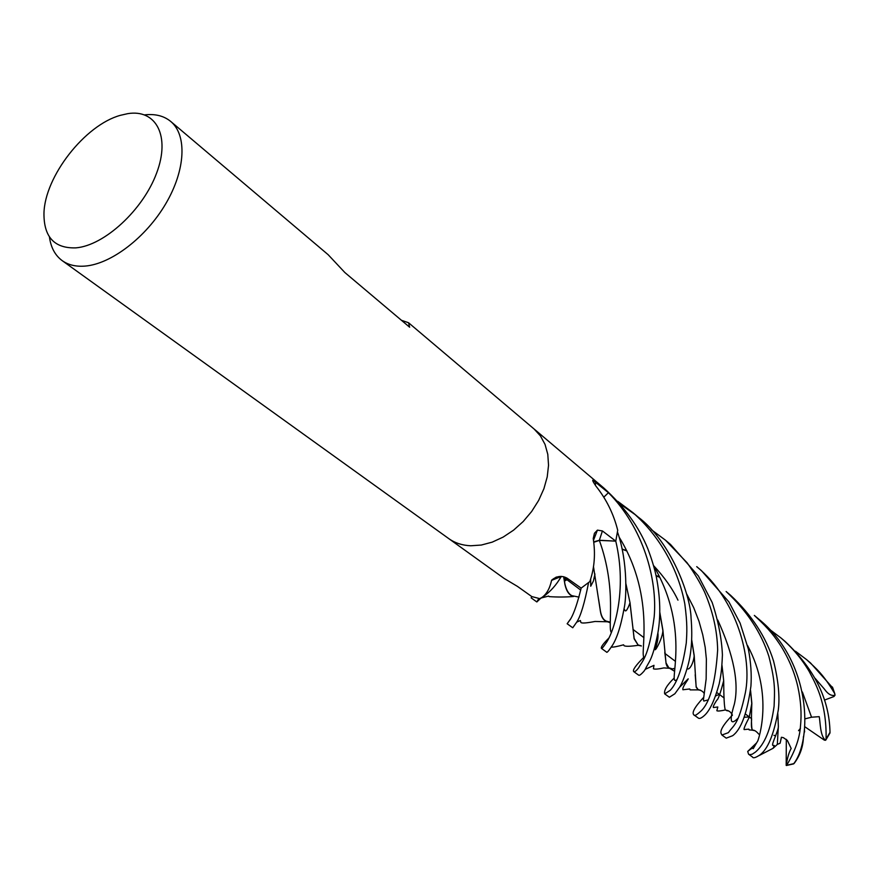 <?xml version="1.0" encoding="UTF-8"?>
<svg xmlns="http://www.w3.org/2000/svg" width="879" height="879" viewBox="0 0 879 879"><rect width="100%" height="100%" fill="white"/><g stroke="black" fill="none" stroke-linecap="round" stroke-linejoin="round"><path stroke-width="1.32" d="M606.884 494.196L603.796 497.217M613.685 541.035L599.368 540.398L593.841 542.266M561.384 576.404L558.934 580.25M798.539 730.713L800.461 728.284M144.595 114.874C155.198 113.677 163.901 115.863 170.713 121.445C187.205 135.069 185.623 170.021 165.79 203.686C146.079 237.363 111.27 263.997 85.109 266.084C75.968 266.809 68.353 265.008 62.244 260.678C55.113 255.426 50.839 247.482 49.422 236.858M448.697 538.574C454.948 543.013 462.31 545.409 470.759 545.771L481.318 545.046L492.24 542.134L503.118 537.113L513.567 530.169L523.203 521.522L531.663 511.479L538.64 500.437L543.892 488.768L547.221 476.912L548.54 465.299L547.793 454.344L545.046 444.422L540.409 435.885L534.08 428.985L540.409 435.874L545.046 444.422L547.793 454.344L548.54 465.299L547.221 476.912L543.892 488.768L538.64 500.437L531.663 511.49L523.203 521.522L513.567 530.169L503.118 537.113L492.24 542.134L481.318 545.046L470.759 545.771C462.31 545.409 454.948 543.013 448.697 538.563L62.244 260.678M401.428 320.275L408.559 322.758L409.636 327.208L344.821 272.501L328.153 254.701L170.713 121.445M127.664 113.666C156.143 108.897 170.614 136.135 156.627 173.064C143.057 209.938 104.271 245.604 75.891 247.867C54.443 248.548 43.796 237.066 43.961 213.421C44.631 176.646 84.867 125.016 120.39 115.325L127.664 113.666M448.828 538.662L504.205 578.481L517.5 586.425L531.795 596.577L539.75 598.632L541.98 597.423C546.584 594.149 549.793 588.469 551.583 580.382L551.616 580.195C556.66 575.976 561.813 575.305 567.087 578.184L581.14 588.128C577.635 602.511 574.229 612.619 570.943 618.431L567.153 623.749L570.68 618.948M589.446 581.876L581.14 588.128M590.007 581.019C594.501 567.79 595.577 553.638 593.226 538.574L594.457 533.245L597.423 530.136L602.412 530.938L615.772 541.145L599.335 540.332L594.841 541.519M592.82 480.912L592.875 480.154C592.325 480.33 593.358 482.34 595.973 486.164C606.334 499.151 613.586 513.863 617.717 530.29L615.772 541.145C627.474 590.402 613.905 632.792 605.642 643.604C603.148 647.285 601.752 648.889 601.434 648.405C600.643 647.23 603.17 643.736 609.015 637.923M592.875 480.154L608.433 492.712L603.774 497.184M534.311 429.183L603.609 487.834L608.433 492.712M593.819 542.079L599.357 540.255L612.158 540.948L599.335 540.332L594.83 541.53M556.363 577.031L551.616 580.195M561.22 576.393L559.308 579.657C554.297 587.524 548.024 593.808 540.497 598.511L540.354 598.588M775.63 736.009L773.927 735.284M651.24 529.587L665.48 540.2L687.081 562.758C694.52 573.273 700.376 583.107 704.661 592.237C712.946 611.685 717.275 630.946 717.649 650.01C715.451 683.455 709.551 704.112 699.926 711.979C696.333 715.187 694.322 716.154 693.894 714.891C691.52 712.803 694.74 707.002 703.563 697.476M693.894 714.891L698.376 718.11C699.541 718.978 701.607 718.055 704.562 715.341C709.902 710.441 714.77 699.948 719.176 683.884C720.648 676.456 721.736 671.908 722.417 654.877C721.67 638.363 718.242 620.86 712.133 602.39L698.376 575.998L670.545 544.486L665.48 540.2M721.923 735.042L726.241 738.151L732.646 735.701C741.162 729.449 747.26 712.913 750.93 686.092C751.721 674.654 750.875 662.359 748.392 649.207L740.085 623.09L728.944 601.939L701.431 570.625L696.728 566.647C736.987 599.775 752.27 657.602 745.381 692.652C738.316 726.098 733.525 724.889 728.416 732.636L721.923 735.042C721.56 733.591 716.561 731.669 732.394 715.132M617.706 501.316L632.836 512.578C661.019 537.157 678.742 571.339 684.796 603.84C687.477 623.925 686.971 632.243 686.279 642.934C682.697 667.161 677.324 682.983 670.15 690.378L664.689 693.883L669.369 697.245L674.841 693.784L679.665 687.158C682.104 683.082 684.565 676.874 687.048 668.545C691.388 654.888 692.729 638.066 691.07 618.069C690.542 594.852 670.688 541.321 637.912 516.874M664.689 693.883C663.821 690.356 666.93 685.126 674.028 678.203M635.506 514.874L620.058 503.942M726.142 591.534C746.941 610.883 761.17 632.43 768.828 656.206C775.871 683.598 774.553 691.751 774.102 706.189C770.938 729.065 764.686 744.392 755.336 752.16L752.193 754.215L749.754 754.676L748.578 754.204L747.71 751.446C751.831 748.095 753.655 747.172 753.193 748.688L757.874 740.744C758.05 740.338 774.333 695.421 747.546 645.538M748.578 754.204L752.567 757.083C753.127 758.423 755.457 757.797 759.522 755.193C767.752 749.567 774.014 734.459 778.311 709.88C779.937 696.684 778.354 680.401 773.553 661.019C766.005 636.912 751.71 615.036 730.669 595.369L726.131 591.534M608.422 492.69C643.406 527.752 657.558 579.854 654.174 616.948C648.779 658.492 641.549 661.579 638.791 667.633C636.33 670.864 634.638 672.193 633.715 671.611L638.736 675.226C639.418 675.709 641.132 674.402 643.889 671.336L645.285 669.304C648.735 661.404 652.218 661.557 657.899 632.902C660.843 616.036 660.316 597.335 656.316 576.822C654.624 568.658 651.8 559.308 647.823 548.76C639.033 527.026 624.376 506.787 603.862 488.054M795.484 651.24L806.57 659.613C816.712 669.007 822.964 673.885 834.654 693.487L835.039 695.179C831.545 696.256 827.93 694.146 824.205 688.861L815.108 678.335M832.732 687.861L810.537 662.975L806.57 659.613M567.153 623.749L572.745 627.771L576.701 622.156C580.634 616.311 584.601 603.126 588.578 582.601M754.336 615.41C770.103 629.946 775.201 637.275 781.442 646.845C789.199 659.58 794.66 672.842 797.813 686.631C800.868 700.618 801.758 713.726 800.483 725.944C799.78 737.931 795.176 751.062 786.65 765.312L786.189 765.422C787.331 757.841 789.001 752.193 791.177 748.479L787.375 740.47L783.376 737.657L781.387 737.272L780.112 743.216L777.322 744.414L778.354 726.252L777.827 713.682M803.417 736.646C803.241 746.491 800.121 755.446 794.089 763.499L793.759 763.642C812.24 740.118 811.888 661.92 758.665 619.069L754.83 615.827M601.478 648.427L606.521 652.053C606.785 652.965 608.268 651.438 610.971 647.46L611.213 647.065C616.278 640.373 620.552 627.65 624.013 608.883C626.485 598.907 628.045 562.604 617.662 532.465M769.455 629.298L781.068 638.033C792.298 647.625 801.648 658.723 809.109 671.303C814.569 682.115 826.875 701.508 826.073 739.074L825.612 740.272C819.953 736.338 820.327 721.318 819.195 716.649L811.548 717.22L805.087 718.824M829.952 733.064L830.007 732.317C829.38 699.266 814.404 668.974 785.09 641.428L781.068 638.033M728.526 710.979L725.307 709.957C724.296 707.232 723.758 697.465 723.692 680.632L722.011 665.414M626.727 550.704L622.09 549.034M728.262 710.858L725.746 710.144C728.834 710.452 731.064 712.144 732.427 715.209M626.859 550.957L622.134 549.254M674.863 668.447L673.226 668.644M671.71 668.644L668.853 667.831L666.029 662.92L664.788 652.229M662.865 630.485L659.722 612.454M674.863 668.545L672.853 668.798M672.028 668.809L669.249 668.26L666.974 666.183L666.084 663.689L662.898 630.166L659.744 611.96M610.301 622.123L606.18 621.134C603.258 619.761 601.335 616.399 600.423 611.048L598.588 599.236M609.543 622.233L607.169 621.772C603.642 620.695 601.401 617.322 600.445 611.619L593.457 566.461M804.406 729.416L804.615 731.91M531.806 596.577L531.147 597.863L536.838 601.95L538.86 598.478M656.119 575.921L659.788 577.294M750.534 690.927L751.787 703.661M751.6 719.615C751.127 725.483 751.468 728.977 752.6 730.108L754.611 730.592M754.819 730.68L752.391 730.185C751.38 728.416 751.204 719.44 751.842 703.255L750.578 690.498M659.657 577.031L656.075 575.69M579.03 597.138L571.921 595.665C568.779 594.149 566.45 590.314 564.955 584.183L563.659 576.712M541.409 597.929L548.694 596.072L549.144 596.621C557.308 597.193 565.417 597.16 573.471 596.5C569.339 595.402 566.505 591.435 564.955 584.59L563.615 576.712M777.322 744.414L773.135 748.271L759.06 755.577M566.955 579.722L564.373 581.184M540.53 598.478L536.838 601.95M641.066 645.801L638.088 644.966L634.155 638.418L629.99 603.049M641.384 645.977L638.253 645.307L634.133 638.802L630.034 602.785L625.925 583.821M633.715 671.611C632.386 670.128 635.836 665.271 644.065 657.02M700.486 690.202L698.146 689.63L696.179 686.785L695.201 674.731M694.168 655.888L691.696 640.417M700.761 690.323L698.135 689.883L696.157 687.158L694.212 655.547L691.718 639.945M744.117 717.286L749.128 716.934M747.71 751.446L756.456 743.019M786.189 765.422L786.32 739.327M780.112 743.216L781.453 737.272M835.028 695.179L833.951 696.531L824.425 700.113M825.612 740.272L824.381 740.162L804.67 726.647M595.402 485.318L595.632 481.989M599.357 540.255L602.412 530.938M599.368 540.398L599.335 540.332C617.201 589.754 607.29 627.21 611.334 632.561M832.347 686.96L834.654 693.487M793.759 763.642L786.65 765.312M830.007 732.317L826.073 739.074M737.888 718.352C730.427 725.779 729.229 721.121 734.306 704.343C739.261 683.412 733.756 655.305 717.78 620.058M626.584 550.419L624.453 549.869M676.72 679.742C666.711 687.576 692.278 631.474 653.591 565.812M811.548 717.22L802.373 691.971M659.393 576.503L656.064 575.657M566.208 579.162L564.131 579.69M644.571 657.327C638.352 658.569 657.525 599.401 619.091 537.047M719.275 694.355L715.759 695.893M707.98 699.981L703.815 701.046L703.431 699.849L706.145 678.995L706.375 659.14L705.189 647.318L702.728 634.715L698.992 621.266L693.685 607.598L686.785 594.182M534.08 428.985L408.559 322.758M593.523 540.189L597.423 530.136M551.583 580.382L561.176 576.492M751.611 718.692L745.381 714.001L751.611 718.692M724.164 698.036L716.879 692.553L724.164 698.036M675.479 661.393L664.832 653.383L675.479 661.393M656.888 647.405L656.163 646.856L656.888 647.405M643.944 637.66L632.979 629.408L643.944 637.66M580.755 590.106L563.758 577.316L580.755 590.106M632.836 512.578L637.967 516.918M725.307 709.957C720.505 711.023 717.682 711.276 716.846 710.726L717.802 706.991L713.473 707.529C712.737 707.221 713.847 704.76 716.792 700.156C718.099 699.783 720.406 693.278 723.692 680.632M727.362 710.803L726.79 710.682M666.018 662.92L666.084 663.678M669.249 668.26L663.865 667.919C658.283 669.139 654.8 669.424 653.394 668.776L653.987 665.337L645.285 669.304M662.898 630.166C662.964 637.077 655.954 650.383 655.097 649.724L655.097 649.724C657.503 642.78 658.448 637.165 657.899 632.913M674.545 671.259L668.853 667.831M600.412 611.048L600.445 611.608M607.169 621.772L595.039 621.464C586.315 623.123 581.601 623.453 580.887 622.442L580.371 620.508L576.701 622.156M594.951 574.009L593.413 581.03L590.721 586.238L590.644 578.92M610.268 622.826L606.18 621.134M758.709 734.097C756.358 731.306 754.314 729.977 752.6 730.108M564.076 579.327L565.878 578.909M752.391 730.185L749.139 729.889L748.842 729.141L744.128 729.581C743.568 728.955 745.249 724.911 749.194 717.44L751.842 703.255M773.135 748.271L774.289 745.513L772.74 745.37C771.344 744.359 778.794 729.922 778.354 726.252M638.253 645.307C630.397 646.439 625.672 646.57 624.068 645.713L623.607 644.801C616.992 646.614 612.861 647.362 611.213 647.065M630.034 602.785C627.331 610.136 625.54 612.498 624.672 609.861L624.013 608.894M704.123 693.333C702.98 691.465 700.981 690.224 698.146 689.63M619.728 539.277L620.827 539.915M653.515 565.538C664.447 577.272 672.589 588.809 677.962 600.159M698.135 689.883L690.125 689.883L689.762 688.971L682.895 689.751C682.071 687.048 687.894 680.192 688.202 678.841L679.665 687.158M694.212 655.547C693.553 663.162 689.444 670.567 687.202 668.688L687.048 668.545M793.649 763.884L786.441 765.499M825.875 739.92L829.996 732.987M832.578 687.345L834.907 694.08"/></g></svg>
